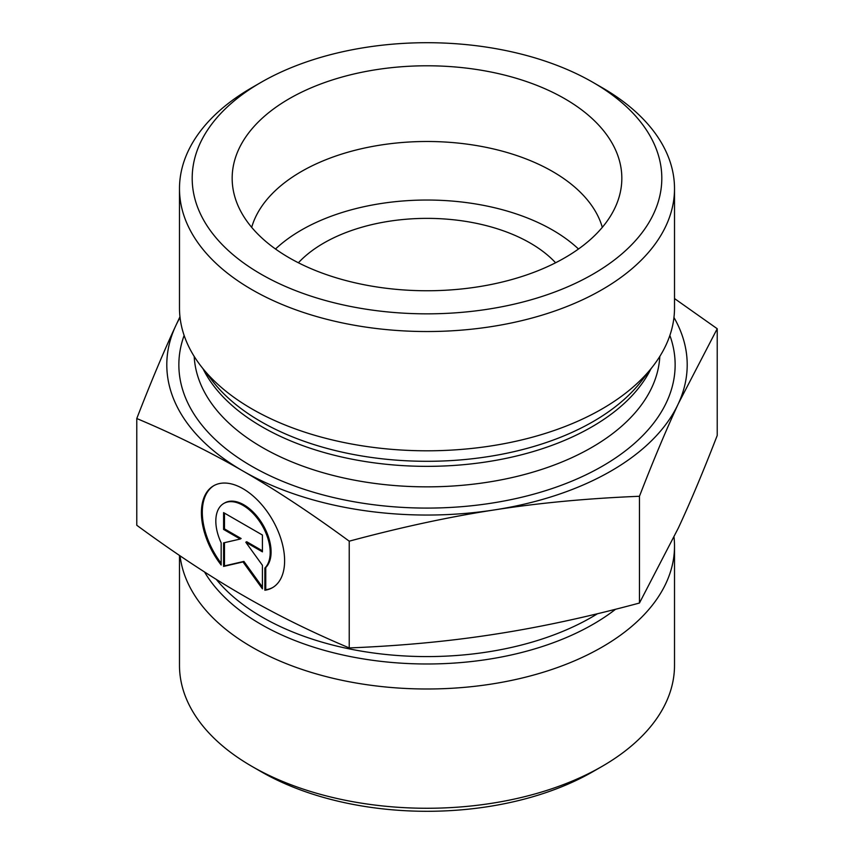 <?xml version="1.0" encoding="UTF-8"?>
<svg xmlns="http://www.w3.org/2000/svg" width="854" height="854" viewBox="0 0 854 854"><rect width="100%" height="100%" fill="white"/><g stroke="black" fill="none" stroke-linecap="round" stroke-linejoin="round"><path stroke-width="1.28" d="M264.857 590.242L264.857 568.049A38.441 22.193 -120 0 0 260.758 523.224A38.441 22.193 -120 0 0 223.791 503.454A38.441 22.193 -120 0 0 221.165 542.824L221.165 565.017A58.83 33.968 60 0 1 213.596 485.798A58.83 33.968 60 0 1 272.426 519.766A58.83 33.968 60 0 1 272.426 587.701A58.83 33.968 60 0 1 264.857 590.242L265.754 589.73A58.83 33.968 -120 0 0 272.874 587.435M214.044 485.542A58.83 33.968 -120 0 0 221.165 563.33M223.791 503.454L224.687 502.942A38.441 22.193 60 0 1 261.655 522.701A38.441 22.193 60 0 1 265.754 567.526L265.754 589.73M264.857 568.049L265.754 567.526M224.485 513.126L224.485 528.904L241.127 538.511L240.23 539.034L223.588 529.427L223.588 512.613L262.424 535.031L262.424 551.844L245.792 542.237L262.424 565.305L262.424 588.844L243.006 561.932L223.588 566.426L223.588 542.877L240.23 539.034M223.588 529.427L224.485 528.904M224.485 542.674L224.485 565.903L243.902 561.409L262.424 587.082M223.588 566.426L224.485 565.903M243.006 561.932L243.902 561.409M245.792 542.237L246.689 541.724L262.424 550.809M180.066 555.826A247.511 142.896 0 0 0 435.433 688.911A247.511 142.896 0 0 0 674.511 546.101A247.511 142.896 0 0 0 674.03 537.219M136.779 418.524L136.779 525.274C174.782 553.146 210.191 576.525 243.006 595.409C275.821 614.421 311.23 631.928 349.233 647.93C401.156 645.837 449.524 641.29 494.349 634.287C539.173 627.423 587.541 617.004 639.454 603.031L678.332 528.06C690.352 502.248 703.312 471.387 717.221 435.476L717.221 328.726L678.332 403.696C666.323 429.519 653.363 460.381 639.454 496.281C587.541 498.384 539.173 502.931 494.349 509.923C449.524 516.798 401.156 527.217 349.233 541.18C311.23 513.307 275.821 489.929 243.006 471.045C210.191 452.033 174.782 434.526 136.779 418.524C150.688 382.613 163.648 351.752 175.668 325.94A260.203 150.229 0 0 0 243.006 471.045A260.203 150.229 0 0 0 494.349 509.923A260.203 150.229 0 0 0 678.332 403.696A260.203 150.229 0 0 0 673.955 317.485M349.233 647.93L349.233 541.18M639.454 603.031L639.454 496.281M674.511 298.558L717.221 328.726M674.511 546.101L674.511 665.362A247.511 142.896 180 0 1 602.017 766.412A247.511 142.896 180 0 1 251.983 766.412A247.511 142.896 180 0 1 179.489 665.362L179.489 555.442M251.983 766.412L260.961 771.589A234.818 135.572 0 0 0 593.039 771.589L602.017 766.412M674.511 188.638L674.511 307.899A247.511 142.896 180 0 1 652.947 366.238A247.511 142.896 180 0 1 251.983 408.949A247.511 142.896 180 0 1 201.053 366.238A247.511 142.896 180 0 1 179.489 307.899L179.489 188.638A247.511 142.896 0 0 0 251.983 289.677A247.511 142.896 0 0 0 521.719 320.656A247.511 142.896 0 0 0 674.511 188.638A247.511 142.896 0 0 0 602.017 87.588L593.039 82.411A234.818 135.572 180 0 1 593.039 274.134A234.818 135.572 180 0 1 260.961 274.134A234.818 135.572 180 0 1 260.961 82.411A234.818 135.572 180 0 1 593.039 82.411M180.045 317.485A260.203 150.229 0 0 0 175.668 325.94L179.97 316.781M602.316 227.345A177.696 102.597 0 0 0 552.655 171.547A177.696 102.597 0 0 0 372.675 146.408A177.696 102.597 0 0 0 251.684 227.345M564.772 98.733A194.84 112.482 180 0 1 619.62 195.182A194.84 112.482 180 0 1 487.783 285.14A194.84 112.482 180 0 1 289.228 257.812A194.84 112.482 180 0 1 234.38 195.182A194.84 112.482 180 0 1 339.091 77.885A194.84 112.482 180 0 1 564.772 98.733M578.489 249.005A177.696 102.597 0 0 0 275.511 249.005M555.602 262.776A145.97 84.268 0 0 0 530.217 243.048A145.97 84.268 0 0 0 298.398 262.776M260.961 82.411L251.983 87.588A247.511 142.896 0 0 0 179.489 188.638M597.522 613.716A232.918 134.473 180 0 1 216.233 579.343M204.522 571.956A234.957 135.647 0 0 0 390.513 662.341A234.957 135.647 0 0 0 615.574 609.265M652.947 366.238L641.482 381.033A234.957 135.647 180 0 1 260.865 421.577A234.957 135.647 180 0 1 212.518 381.033L201.053 366.238M203.038 368.8A232.918 134.473 0 0 0 262.306 426.968A232.918 134.473 0 0 0 650.961 368.8M659.811 356.417A232.918 134.473 180 0 1 512.891 477.375A232.918 134.473 180 0 1 262.306 447.464A232.918 134.473 180 0 1 194.189 356.417M184.133 335.441A248.14 143.269 0 0 0 251.535 466.124A248.14 143.269 0 0 0 545.087 490.826A248.14 143.269 0 0 0 669.867 335.441"/></g></svg>

